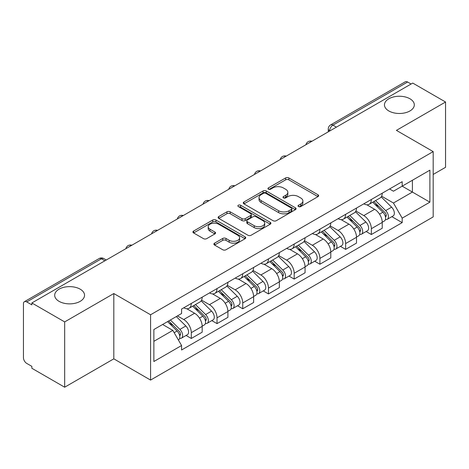 <?xml version="1.0" encoding="UTF-8"?>
<svg xmlns="http://www.w3.org/2000/svg" width="469" height="469" viewBox="0 0 469 469"><rect width="100%" height="100%" fill="white"/><g stroke="black" fill="none" stroke-linecap="round" stroke-linejoin="round"><path stroke-width="0.7" d="M298.519 206.559A1.6 0.926 0 0 0 300.787 206.559L317.982 196.634A2.286 1.319 0 0 0 318.65 195.696A2.286 1.319 0 0 0 317.982 194.764L288.851 177.944A2.286 1.319 0 0 0 285.615 177.944L268.42 187.87A1.6 0.926 0 0 0 267.951 188.526A1.6 0.926 0 0 0 268.42 189.183A1.6 0.926 0 0 0 270.683 189.183L272.911 187.893A7.322 4.227 0 0 1 283.264 187.893L285.697 189.3A7.322 4.227 0 0 1 287.843 192.29A7.322 4.227 0 0 1 285.697 195.28L283.469 196.564A1.6 0.926 0 0 0 283 197.215A1.6 0.926 0 0 0 283.469 197.871A1.6 0.926 0 0 0 285.732 197.871L287.96 196.587A7.322 4.227 0 0 1 298.319 196.587L300.746 197.988A7.322 4.227 0 0 1 302.892 200.978A7.322 4.227 0 0 1 300.746 203.968L298.519 205.252A1.6 0.926 0 0 0 298.05 205.909A1.6 0.926 0 0 0 298.519 206.559L298.519 205.252M80.17 289.162A14.926 8.618 0 0 0 63.907 287.292A14.926 8.618 0 0 0 54.691 295.253A14.926 8.618 0 0 0 59.065 301.344A14.926 8.618 0 0 0 75.327 303.214A14.926 8.618 0 0 0 84.543 295.253A14.926 8.618 0 0 0 80.17 289.162M409.935 98.771A14.926 8.618 0 0 0 393.673 96.907A14.926 8.618 0 0 0 384.457 104.863A14.926 8.618 0 0 0 388.83 110.96A14.926 8.618 0 0 0 405.093 112.824A14.926 8.618 0 0 0 414.309 104.863A14.926 8.618 0 0 0 409.935 98.771M214.562 243.165A2.286 1.319 0 0 0 213.893 244.097A2.286 1.319 0 0 0 214.562 245.035L222.74 249.754A2.286 1.319 0 0 0 225.976 249.754L245.07 238.727A2.286 1.319 0 0 0 245.744 237.795A2.286 1.319 0 0 0 245.07 236.857L215.939 220.037A2.286 1.319 0 0 0 212.703 220.037L193.603 231.065A2.286 1.319 0 0 0 192.935 231.997A2.286 1.319 0 0 0 193.603 232.935L203.476 238.633A2.286 1.319 0 0 0 206.718 238.633L214.89 233.914A2.286 1.319 0 0 0 215.558 232.982A2.286 1.319 0 0 0 214.89 232.044L209.995 229.218A6.12 3.535 0 0 1 208.201 226.72A6.12 3.535 0 0 1 211.976 223.455A6.12 3.535 0 0 1 218.654 224.223L237.83 235.291A6.12 3.535 0 0 1 239.624 237.795A6.12 3.535 0 0 1 235.843 241.06A6.12 3.535 0 0 1 229.171 240.292L225.976 238.445A2.286 1.319 0 0 0 222.74 238.445L214.562 243.165L214.562 245.035M150.572 314.769L113.809 293.541L64.669 321.91L31.857 302.962L412.738 83.066L445.55 102.008L396.416 130.376L433.186 151.604L150.572 314.769L150.572 380.072L433.186 216.913L433.186 151.604M273.069 220.694A2.286 1.319 0 0 0 276.305 220.694L295.406 209.666A2.286 1.319 0 0 0 296.074 208.734A2.286 1.319 0 0 0 295.406 207.796L266.275 190.977A2.286 1.319 0 0 0 263.039 190.977L243.939 202.004A2.286 1.319 0 0 0 243.27 202.942A2.286 1.319 0 0 0 243.939 203.874L273.069 220.694M238.997 206.905A1.6 0.926 0 0 1 240.62 207.134L240.62 205.229L270.238 222.329A2.286 1.319 0 0 1 270.912 223.262A2.286 1.319 0 0 1 270.238 224.2L251.144 235.221A2.286 1.319 0 0 1 247.902 235.221L218.771 218.402L218.771 216.537A2.286 1.319 0 0 0 218.103 217.469A2.286 1.319 0 0 0 218.771 218.402M218.771 216.537L226.943 211.818A2.286 1.319 0 0 1 230.185 211.818L241.998 218.636A2.286 1.319 0 0 0 245.234 218.636L250.657 215.506A2.286 1.319 0 0 0 251.325 214.573A2.286 1.319 0 0 0 250.657 213.641L238.358 206.536A1.6 0.926 0 0 1 237.889 205.885A1.6 0.926 0 0 1 238.873 205.029A1.6 0.926 0 0 1 240.62 205.229M64.669 321.91L64.669 387.212L31.857 368.271L31.857 366.365L26.751 363.416M433.186 174.45L445.55 167.316L445.55 102.008M64.669 387.212L113.809 358.844L150.572 380.072M104.904 260.793L101.439 258.794L26.745 301.919A4.661 2.691 -120 0 0 24.417 301.684A4.661 2.691 -120 0 0 23.45 303.824L23.45 357.7A4.661 2.691 -120 0 0 26.745 363.416M31.857 302.962L31.857 304.868L26.751 301.919M336.396 127.14L332.937 125.141A4.661 2.691 60 0 0 330.604 124.912L405.298 81.788A4.661 2.691 60 0 1 407.625 82.016L332.937 125.141A4.661 2.691 120 0 0 329.637 130.851L329.637 131.044M411.09 84.015L407.625 82.016M371.354 199.489A10.728 6.191 60 0 1 369.132 204.302L380.013 198.024A10.728 6.191 -120 0 0 382.235 193.205M355.907 211.038L363.768 215.576A10.728 6.191 60 0 1 371.354 228.714L382.235 222.429A10.728 6.191 -120 0 0 374.649 209.291L366.864 204.795M382.235 222.429L382.235 228.239L371.354 234.523L366.137 231.51M369.132 204.302A10.728 6.191 60 0 1 363.85 203.822M371.354 228.714L371.354 234.523M345.63 214.339A10.728 6.191 60 0 1 343.408 219.152L354.294 212.873A10.728 6.191 -120 0 0 356.51 208.054M340.412 246.36L345.63 249.373L356.51 243.089L356.51 237.279A10.728 6.191 -120 0 0 348.93 224.147L341.139 219.644M343.408 219.152A10.728 6.191 60 0 1 338.131 218.671M330.188 225.888L338.043 230.426A10.728 6.191 60 0 1 345.63 243.563L345.63 249.373M319.911 229.189A10.728 6.191 60 0 1 317.689 234.002L328.57 227.723A10.728 6.191 -120 0 0 330.792 222.904M314.693 261.21L319.911 264.223L330.792 257.938L330.792 252.129A10.728 6.191 -120 0 0 323.205 238.997L315.42 234.5M317.689 234.002A10.728 6.191 60 0 1 312.407 233.521M304.463 240.738L312.325 245.275A10.728 6.191 60 0 1 319.911 258.413L319.911 264.223M294.186 244.038A10.728 6.191 60 0 1 291.964 248.857L302.851 242.573A10.728 6.191 -120 0 0 305.067 237.76M288.968 276.059L294.186 279.073L305.067 272.788L305.067 266.984A10.728 6.191 -120 0 0 297.487 253.846L289.695 249.35M291.964 248.857A10.728 6.191 60 0 1 286.688 248.371M278.744 255.587L286.6 260.125A10.728 6.191 60 0 1 294.186 273.263L294.186 279.073M268.467 258.888A10.728 6.191 60 0 1 266.245 263.707L277.126 257.422A10.728 6.191 -120 0 0 279.348 252.609M263.25 290.909L268.467 293.922L279.348 287.638L279.348 281.834A10.728 6.191 -120 0 0 271.762 268.696L263.977 264.199M266.245 263.707A10.728 6.191 60 0 1 260.963 263.22M253.02 270.443L260.881 274.981A10.728 6.191 60 0 1 268.467 288.113L268.467 293.922M242.743 273.738A10.728 6.191 60 0 1 240.521 278.557L251.407 272.272A10.728 6.191 -120 0 0 253.623 267.459M237.525 305.759L242.743 308.772L253.623 302.487L253.623 296.684A10.728 6.191 -120 0 0 246.043 283.546L238.252 279.049M240.521 278.557A10.728 6.191 60 0 1 235.245 278.07M227.301 285.293L235.157 289.83A10.728 6.191 60 0 1 242.743 302.962L242.743 308.772M217.024 288.593A10.728 6.191 60 0 1 214.802 293.406L225.683 287.122A10.728 6.191 -120 0 0 227.905 282.309M211.806 320.608L217.024 323.622L227.905 317.337L227.905 311.533A10.728 6.191 -120 0 0 220.319 298.395L212.533 293.899M214.802 293.406A10.728 6.191 60 0 1 209.52 292.92M201.576 300.142L209.438 304.68A10.728 6.191 60 0 1 217.024 317.818L217.024 323.622M191.299 303.443A10.728 6.191 60 0 1 189.077 308.256L199.964 301.972A10.728 6.191 -120 0 0 202.18 297.158M202.186 326.383A10.728 6.191 -120 0 0 194.6 313.245L186.809 308.749M202.18 332.193L202.18 326.383L191.299 332.668L191.299 338.471L202.186 332.193M189.077 308.256A10.728 6.191 60 0 1 183.801 307.77M186.082 335.458L191.299 338.471M177.452 315.913L183.719 319.53A10.728 6.191 60 0 1 191.299 332.668M389.575 188.972L393.444 191.205L429.885 170.171L412.409 180.26L412.409 192.061L393.444 203.013L381.631 196.189M153.873 341.326L172.832 330.381L181.573 345.518L153.873 361.511L153.873 329.525L181.573 313.532L181.573 309.059L402.185 181.685L402.185 186.164L429.885 202.157L402.185 218.149L393.444 203.013M429.885 170.171L429.885 202.157M181.573 345.518L181.573 349.991L402.185 222.623L402.185 218.149M113.809 293.541L113.809 358.844M172.832 330.381L162.608 324.478M391.855 216.66L402.185 222.623M299.163 206.788L300.746 205.873A7.322 4.227 0 0 0 302.892 202.884L302.892 200.978M287.843 192.29L287.843 194.189A7.322 4.227 0 0 1 285.697 197.179L284.108 198.094M317.953 196.652L288.851 179.85A2.286 1.319 0 0 0 285.615 179.85L269.059 189.406M295.376 209.684L266.275 192.882A2.286 1.319 0 0 0 263.039 192.882L243.968 203.892M291.36 209.385A1.6 0.926 0 0 0 291.829 208.734A1.6 0.926 0 0 0 291.36 208.078L265.788 193.316A1.6 0.926 0 0 0 263.519 193.316L261.174 194.67A7.322 4.227 0 0 0 259.029 197.66A7.322 4.227 0 0 0 261.174 200.65L278.656 210.739A7.322 4.227 0 0 0 289.015 210.739L291.36 209.385L291.36 211.29A1.6 0.926 0 0 0 291.829 210.64L291.829 208.734M259.029 197.66L259.029 199.565A7.322 4.227 0 0 0 261.174 202.555L261.174 200.65M291.36 211.29L289.015 212.645A7.322 4.227 0 0 1 278.656 212.645L261.174 202.555M218.8 218.419L226.943 213.717L226.943 211.818M251.325 214.573L251.325 216.479A2.286 1.319 0 0 1 250.657 217.411L245.234 220.541A2.286 1.319 0 0 1 241.998 220.541L230.185 213.717A2.286 1.319 0 0 0 226.943 213.717M240.62 207.134L270.208 224.217M254.257 225.718A6.12 3.535 0 0 0 260.928 226.48A6.12 3.535 0 0 0 264.709 223.215A6.12 3.535 0 0 0 262.916 220.717L256.156 216.813A2.286 1.319 0 0 0 252.92 216.813L247.497 219.943A2.286 1.319 0 0 0 246.829 220.881A2.286 1.319 0 0 0 247.497 221.814L254.257 225.718L254.257 227.617A6.12 3.535 0 0 0 260.928 228.385A6.12 3.535 0 0 0 264.709 225.12L264.709 223.215M246.829 220.881L246.829 222.787A2.286 1.319 0 0 0 247.497 223.719L247.497 221.814M254.257 227.617L247.497 223.719M239.624 237.795L239.624 239.694A6.12 3.535 0 0 1 235.843 242.96A6.12 3.535 0 0 1 229.171 242.197L225.976 240.351A2.286 1.319 0 0 0 222.74 240.351L214.597 245.053M208.201 226.72L208.201 228.626A6.12 3.535 0 0 0 209.995 231.123L209.995 229.218M214.861 233.931L209.995 231.123M245.041 238.744L215.939 221.943A2.286 1.319 0 0 0 212.703 221.943L193.638 232.952M372.738 202.221L382.868 212.217A5.827 3.365 60 0 1 384.41 220.958L382.235 222.212M374.76 204.214L379.052 206.694M373.863 201.57L384.955 212.521A2.796 1.618 60 0 1 385.694 216.713A2.796 1.618 60 0 1 385.442 216.819M375.54 200.603L385.67 210.599A5.827 3.365 60 0 1 387.212 219.34A5.827 3.365 60 0 1 385.448 219.527M381.209 196.916L391.609 207.175A5.827 3.365 60 0 1 393.145 215.916L387.212 219.34M347.013 217.071L357.149 227.066A5.827 3.365 60 0 1 358.685 235.807L356.51 237.062M349.036 219.064L353.333 221.544M348.139 216.426L359.236 227.371A2.796 1.618 60 0 1 359.975 231.563A2.796 1.618 60 0 1 359.717 231.668M349.815 215.453L359.952 225.448A5.827 3.365 60 0 1 361.488 234.189A5.827 3.365 60 0 1 359.729 234.377M355.49 211.765L365.884 222.025A5.827 3.365 60 0 1 367.426 230.766L361.488 234.189M321.294 231.921L331.425 241.922A5.827 3.365 60 0 1 332.967 250.657L330.792 251.917M323.317 233.914L327.608 236.394M322.42 231.276L333.512 242.221A2.796 1.618 60 0 1 334.25 246.418A2.796 1.618 60 0 1 333.998 246.518M324.097 230.302L334.227 240.298A5.827 3.365 60 0 1 335.769 249.039A5.827 3.365 60 0 1 334.004 249.227M329.766 226.615L340.166 236.874A5.827 3.365 60 0 1 341.702 245.615L335.769 249.039M295.57 246.77L305.706 256.772A5.827 3.365 60 0 1 307.242 265.507L305.067 266.767M297.592 248.769L301.889 251.249M296.695 246.125L307.793 257.071A2.796 1.618 60 0 1 308.532 261.268A2.796 1.618 60 0 1 308.274 261.368M298.372 245.152L308.508 255.154A5.827 3.365 60 0 1 310.044 263.889A5.827 3.365 60 0 1 308.285 264.076M304.047 241.465L314.441 251.724A5.827 3.365 60 0 1 315.983 260.465L310.044 263.889M269.851 261.626L279.981 271.621A5.827 3.365 60 0 1 281.523 280.362L279.348 281.617M271.873 263.619L276.165 266.099M270.976 260.975L282.068 271.92A2.796 1.618 60 0 1 282.807 276.118A2.796 1.618 60 0 1 282.555 276.218M272.653 260.008L282.784 270.003A5.827 3.365 60 0 1 284.325 278.744A5.827 3.365 60 0 1 282.561 278.926M278.322 256.314L288.722 266.574A5.827 3.365 60 0 1 290.258 275.315L284.325 278.744M244.126 276.476L254.262 286.471A5.827 3.365 60 0 1 255.798 295.212L253.623 296.467M246.149 278.469L250.446 280.949M245.252 275.825L256.35 286.77A2.796 1.618 60 0 1 257.088 290.968A2.796 1.618 60 0 1 256.83 291.067M246.929 274.857L257.065 284.853A5.827 3.365 60 0 1 258.601 293.594A5.827 3.365 60 0 1 256.842 293.782M252.603 271.164L262.998 281.423A5.827 3.365 60 0 1 264.539 290.164L258.601 293.594M218.407 291.325L228.538 301.321A5.827 3.365 60 0 1 230.08 310.062L227.905 311.316M220.43 293.318L224.721 295.798M219.533 290.674L230.625 301.62A2.796 1.618 60 0 1 231.364 305.817A2.796 1.618 60 0 1 231.111 305.917M221.21 289.707L231.34 299.703A5.827 3.365 60 0 1 232.882 308.444A5.827 3.365 60 0 1 231.117 308.631M226.879 286.014L237.279 296.273A5.827 3.365 60 0 1 238.815 305.014L232.882 308.444M192.683 306.175L202.819 316.17A5.827 3.365 60 0 1 204.355 324.911L202.18 326.166M194.705 308.168L199.003 310.648M193.808 305.524L204.906 316.469A2.796 1.618 60 0 1 205.645 320.667A2.796 1.618 60 0 1 205.387 320.767M195.485 304.557L205.621 314.552A5.827 3.365 60 0 1 207.157 323.293A5.827 3.365 60 0 1 205.399 323.481M201.16 300.869L211.554 311.123A5.827 3.365 60 0 1 213.096 319.864L207.157 323.293M167.568 321.617L177.094 331.02A5.827 3.365 60 0 1 178.636 339.761L178.343 339.925M168.987 323.018L173.278 325.498M168.688 320.972L179.181 331.325A2.796 1.618 60 0 1 179.92 335.517A2.796 1.618 60 0 1 179.668 335.616M170.37 319.999L179.897 329.402A5.827 3.365 60 0 1 181.439 338.143A5.827 3.365 60 0 1 179.674 338.331M176.303 316.575L185.835 325.978A5.827 3.365 60 0 1 187.371 334.714L181.439 338.143M329.801 130.951L329.637 130.851A4.661 2.691 0 0 1 328.271 128.952L328.271 131.83M217.024 317.818L227.905 311.533M242.743 302.962L253.623 296.684M268.467 288.113L279.348 281.834M294.186 273.263L305.067 266.984M319.911 258.413L330.792 252.129M345.63 243.563L356.51 237.279M183.719 319.53L194.6 313.245M209.438 304.68L220.319 298.395M235.157 289.83L246.043 283.546M260.881 274.981L271.762 268.696M286.6 260.125L297.487 253.846M312.325 245.275L323.205 238.997M338.043 230.426L348.93 224.147M363.768 215.576L374.649 209.291M311.539 141.491A4.661 2.691 120 0 0 309.481 142.682M285.82 156.341A4.661 2.691 120 0 0 283.757 157.531M260.096 171.191A4.661 2.691 120 0 0 258.038 172.381M234.377 186.041A4.661 2.691 120 0 0 232.313 187.231M208.652 200.89A4.661 2.691 120 0 0 206.595 202.08M182.933 215.746A4.661 2.691 120 0 0 180.87 216.93M157.209 230.596A4.661 2.691 120 0 0 155.151 231.78M131.49 245.445A4.661 2.691 120 0 0 129.426 246.635M106.27 260.008L103.772 258.566A4.661 2.691 120 0 0 101.439 258.794A4.661 2.691 60 0 0 99.106 258.566L24.417 301.684M300.746 205.873L300.746 203.968M283.469 197.871L283.469 196.564M285.697 197.179L285.697 195.28M268.42 189.183L268.42 187.87M285.615 179.85L285.615 177.944M288.851 179.85L288.851 177.944M317.982 196.634L317.982 194.764M243.939 203.874L243.939 202.004M263.039 192.882L263.039 190.977M266.275 192.882L266.275 190.977M295.406 209.666L295.406 207.796M278.656 212.645L278.656 210.739M289.015 212.645L289.015 210.739M230.185 213.717L230.185 211.818M241.998 220.541L241.998 218.636M245.234 220.541L245.234 218.636M250.657 217.411L250.657 215.506M270.238 224.2L270.238 222.329M222.74 240.351L222.74 238.445M225.976 240.351L225.976 238.445M229.171 242.197L229.171 240.292M214.89 233.914L214.89 232.044M193.603 232.935L193.603 231.065M212.703 221.943L212.703 220.037M215.939 221.943L215.939 220.037M245.07 238.727L245.07 236.857M382.868 212.217L379.521 214.151M386.274 215.435L385.225 216.039M391.609 207.175L385.67 210.599M357.149 227.066L353.802 229.001M360.555 230.285L359.5 230.889M365.884 222.025L359.952 225.448M331.425 241.922L328.077 243.851M334.831 245.135L333.781 245.738M340.166 236.874L334.227 240.298M305.706 256.772L302.358 258.7M309.112 259.984L308.057 260.594M314.441 251.724L308.508 255.154M279.981 271.621L276.634 273.55M283.387 274.834L282.338 275.444M288.722 266.574L282.784 270.003M254.262 286.471L250.915 288.406M257.669 289.684L256.613 290.293M262.998 281.423L257.065 284.853M228.538 301.321L225.19 303.255M231.944 304.533L230.895 305.143M237.279 296.273L231.34 299.703M202.819 316.17L199.472 318.105M206.225 319.389L205.17 319.993M211.554 311.123L205.621 314.552M177.094 331.02L174.175 332.709M180.501 334.239L179.451 334.843M185.835 325.978L179.897 329.402M311.938 141.263A4.661 4.661 0 0 0 305.952 144.716M286.213 156.113A4.661 4.661 0 0 0 280.233 159.566M260.494 170.962A4.661 4.661 0 0 0 254.509 174.421M234.77 185.812A4.661 4.661 0 0 0 228.79 189.271M209.051 200.662A4.661 4.661 0 0 0 203.065 204.121M183.326 215.517A4.661 4.661 0 0 0 177.346 218.97M157.607 230.367A4.661 4.661 0 0 0 151.622 233.82M131.883 245.217A4.661 4.661 0 0 0 125.903 248.67M103.772 258.566A4.661 4.661 0 0 0 99.106 258.566M330.604 124.912A4.661 4.661 0 0 0 328.271 128.952"/></g></svg>
